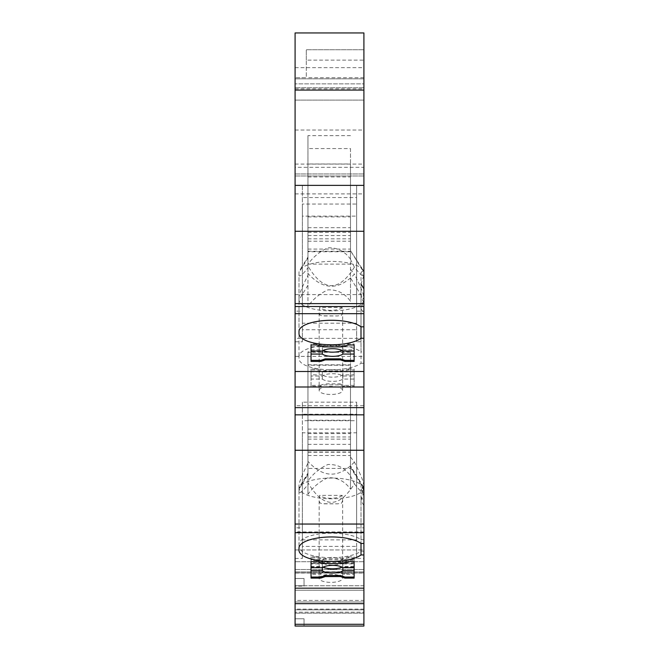 <?xml version="1.0" encoding="UTF-8"?>
<svg xmlns="http://www.w3.org/2000/svg" width="659" height="659" viewBox="0 0 659 659"><rect width="100%" height="100%" fill="white"/><g stroke="black" fill="none" stroke-linecap="round" stroke-linejoin="round"><path stroke-width="0.49" stroke-dasharray="3.29 2.47" d="M363.908 356.379L363.908 311.155L363.908 356.379L295.092 356.379L295.092 371.503M363.908 505.519L361 500.692L361 543.461L361.017 489.192L362.903 487.503L363.776 488.171A22.381 7.653 180 0 0 363.908 488.179L363.908 492.454A22.381 7.653 180 0 0 363.776 492.462A32.456 11.096 180 0 0 363.908 491.466L363.908 489.167A32.456 11.096 180 0 0 363.776 488.171A32.456 11.096 180 0 0 363.183 486.836A32.456 11.096 180 0 0 331.461 478.072A32.456 11.096 180 0 0 299.73 486.836A32.456 11.096 180 0 0 299.005 489.167L299.005 491.466C299.137 494.201 302.119 491.894 307.959 484.546L307.959 474.595L299.005 489.167M350.481 476.111L354.402 483.846C338.767 508.855 323.281 508.484 307.959 482.726L307.959 468.401L350.481 468.401L350.481 476.111L350.481 467.313L363.908 489.167L363.908 487.536L363.191 487.462M354.402 483.846C360.597 491.729 363.768 494.275 363.908 491.466L363.908 492.454M363.908 573.05L363.908 527.826L363.908 573.05L295.092 573.05L295.092 588.174M295.092 590.242L363.908 590.242L363.908 601.988L363.908 590.242L295.092 590.242L295.092 601.988L363.908 601.988L295.092 601.988L363.908 601.988L363.908 612.195L363.908 601.988L295.092 601.988L295.092 612.195L295.092 609.822L363.908 609.822L363.908 626.05L295.092 626.05L295.092 600.407L363.908 600.407L363.908 626.05L295.092 626.05L295.092 618.776L304.038 618.776L295.092 618.776L304.038 618.776L304.038 626.05L304.038 618.776L295.092 618.776L295.092 609.822L363.908 609.822L363.908 626.05L304.038 626.05L304.038 618.776L304.038 626.05L295.092 626.05M363.908 612.195L363.908 613.183L363.908 612.195L295.092 612.195L363.908 612.195M295.092 549.952L363.908 549.952L363.908 561.707L295.092 561.715L363.908 561.715L295.092 561.707L363.908 561.707L363.908 549.952L295.092 549.952L295.092 578.487L304.038 578.487L304.038 586.098L304.038 578.487L304.038 585.769L363.908 585.769L363.908 561.715L363.908 600.407M363.908 585.76L304.038 585.76L304.038 578.487L295.092 578.487L295.092 585.76L363.908 585.76L363.908 487.693A32.456 11.096 180 0 1 363.776 488.698L361.017 496.886L363.908 501.021M354.402 462.083C338.767 478.409 323.281 478.162 307.959 461.349L307.959 351.89L350.481 351.89L350.481 457.033L354.402 462.083C360.597 474.34 363.768 482.108 363.908 485.395L363.908 487.693L350.481 465.839L350.481 489.167C344.863 481.218 337.35 477.413 327.943 477.742C319.747 481.465 313.091 487.001 307.959 494.332L307.959 463.17C302.119 474.834 299.137 482.248 299.005 485.395L299.005 544.285A32.456 11.096 180 0 1 324.59 533.436A32.456 11.096 180 0 1 361 539.696L361 485.444L362.903 483.731L363.776 484.398A32.456 11.096 180 0 1 363.908 485.395L363.908 484.406A22.381 7.653 180 0 1 363.776 484.398M363.908 313.124L363.908 297.506C363.768 294.227 360.597 286.451 354.402 274.185C338.767 290.512 323.281 290.273 307.959 273.46L307.959 264.111L350.481 264.111L350.481 277.95L363.908 299.804A32.456 11.096 180 0 1 363.776 300.801L361.017 308.989L363.908 313.124L363.908 539.696L363.908 483.764L363.191 483.698M363.191 295.8L363.908 295.875L363.908 297.506A32.456 11.096 180 0 0 363.776 296.509L362.903 295.842L361 297.547L361 351.799A32.456 11.096 0 0 0 324.59 345.547A32.456 11.096 0 0 0 299.005 356.395L299.005 358.694A32.456 11.096 0 0 0 324.607 369.542A32.456 11.096 0 0 0 361.017 363.274L361.017 308.989M363.776 296.509A22.381 7.653 180 0 0 363.908 296.517L363.908 351.799L361 351.799M295.092 32.95L363.908 32.95L295.092 32.95L295.092 173.951L295.092 167.312L363.908 167.312L363.908 32.95L295.092 32.95L295.092 338.364L363.908 338.364L363.908 351.799M363.908 338.364L363.908 49.738L363.908 60.134L306.278 60.134L306.278 77.713L295.092 77.713L306.278 77.713L306.278 49.738L363.908 49.738L306.278 49.738L306.278 60.134M295.092 167.312L295.092 100.094L363.908 100.094L363.908 87.787L295.092 87.787L363.908 87.787L363.908 83.882L295.092 83.882L363.908 83.882L363.908 78.833L295.092 78.833L363.908 78.833L363.908 32.95L363.908 60.134M363.908 167.312L363.908 100.094L295.092 100.094L295.092 90.085M363.908 276.656L363.908 275.783A22.381 7.653 180 0 0 363.776 275.791A32.456 11.096 180 0 0 363.908 274.795L363.908 272.497A32.456 11.096 180 0 0 363.776 271.5L362.903 270.833L361.017 272.521L363.908 276.656L363.908 271.508L363.908 272.497L350.481 250.642L363.183 270.165A32.456 11.096 180 0 0 331.461 261.401A32.456 11.096 180 0 0 299.73 270.165A32.456 11.096 180 0 0 299.005 272.497L299.005 331.386L299.005 272.497L307.959 257.924L307.959 267.875C302.119 275.223 299.137 277.53 299.005 274.795L299.005 331.386M363.191 270.791L363.908 270.865L363.908 271.508A22.381 7.653 180 0 1 363.776 271.5A32.456 11.096 180 0 0 363.183 270.165M354.402 267.175C338.767 292.184 323.281 291.813 307.959 266.055L307.959 251.73L350.481 251.73L350.481 259.44L354.402 267.175C360.597 275.067 363.768 277.604 363.908 274.795L363.908 275.783M354.122 343.924L354.122 344.97L354.122 343.924L348.397 343.924L341.733 345.835L323.421 345.835L316.757 343.924L311.032 343.924L311.032 344.97L311.032 343.924M348.397 344.97L348.397 343.924M341.733 346.889L341.733 345.835M323.421 346.889L323.421 345.835M316.757 344.97L316.757 343.924M311.032 361.429L311.032 351M323.231 350.431A11.187 3.83 0 0 1 322.325 349.855L322.325 346.799L311.032 346.799M341.93 350.431A11.187 3.83 0 0 0 342.837 349.855L342.837 346.799A11.187 3.83 0 0 0 332.581 344.5A11.187 3.83 0 0 0 322.325 346.799M354.122 351L354.122 346.799L342.837 346.799M342.837 349.855L354.122 349.855L354.122 361.429M354.122 346.799L354.122 349.855M311.032 349.855L322.325 349.855M295.092 338.364L295.092 405.713L363.908 405.713M363.908 531.953L295.092 531.953L295.092 405.713M295.092 531.953L295.092 586.098L304.038 586.098M304.038 585.76L295.092 585.76L295.092 600.407M302.366 527.826L302.366 539.886L356.634 539.886L356.634 402.163L302.366 402.163L302.366 527.826L295.092 527.826L295.092 573.05M302.366 311.155L302.366 323.215L356.634 323.215L356.634 185.492L302.366 185.492L302.366 311.155L295.092 311.155L295.092 356.379M295.092 173.951L363.908 173.951L295.092 173.951M295.092 100.094L363.908 100.094M295.092 88.899L363.908 88.899M295.092 130.045L363.908 130.045M295.092 175.986L363.908 175.986L295.092 175.986M363.908 490.271L361 485.444M363.908 539.696L361 539.696M295.092 569.541L363.908 569.541L295.092 569.541M311.032 574.327L311.032 557.876L316.757 557.876L323.421 559.788L341.733 559.788L348.397 557.876L354.122 557.876L354.122 574.327L344.369 574.327L339.896 572.803L324.656 572.803L320.183 574.327L311.032 574.327L311.032 566.962L322.325 566.962L322.325 562.761A11.187 3.83 0 0 0 332.581 565.051A11.187 3.83 0 0 0 342.837 562.761L354.122 562.761L354.122 559.697L354.122 563.898L342.837 563.898A11.187 3.83 0 0 0 332.581 561.608A11.187 3.83 0 0 0 322.325 563.898L311.032 563.898L311.032 559.697L322.325 559.697L322.325 563.898M319.145 578.347A11.747 4.02 180 0 1 330.9 574.327A11.747 4.02 180 0 1 342.647 578.347A11.747 4.02 180 0 1 330.9 582.367A11.747 4.02 180 0 1 319.145 578.347L319.145 500.469L319.648 495.387L342.145 495.387L342.647 500.469L342.647 578.347M299.005 544.285L299.005 546.583A32.456 11.096 180 0 0 324.607 557.432A32.456 11.096 180 0 0 361.017 551.163L363.908 551.163M348.397 557.876L348.397 556.822L341.733 558.733L323.421 558.733L316.757 556.822L311.032 556.822L311.032 563.898M348.397 556.822L354.122 556.822L354.122 563.898M316.757 557.876L316.757 556.822M311.032 557.876L311.032 556.822M323.421 559.788L323.421 558.733M341.733 559.788L341.733 558.733M354.122 557.876L354.122 556.822M354.122 574.327L354.122 562.761M342.837 563.898L342.837 559.697L354.122 559.697M342.837 559.697A11.187 3.83 0 0 0 332.581 557.399A11.187 3.83 0 0 0 322.325 559.697M322.325 562.761L311.032 562.761L311.032 566.962M311.032 559.697L311.032 562.761M320.183 574.327L320.183 573.281L311.032 573.281M320.183 573.281L324.656 571.748L324.656 572.803M339.896 572.803L339.896 571.748L324.656 571.748M339.896 571.748L344.369 573.281L354.122 573.281M344.369 574.327L344.369 573.281M322.325 566.962A11.187 3.83 0 0 0 332.581 569.261A11.187 3.83 0 0 0 342.837 566.962L354.122 566.962M342.837 566.962L342.837 562.761M342.145 495.387A11.747 4.02 180 0 1 330.9 498.245A11.747 4.02 180 0 1 319.648 495.387M342.647 500.469L341.642 503.13L337.779 503.83L321.699 503.69L319.673 502.66L319.145 500.469M295.092 578.487L304.038 578.487L295.092 578.487M361.017 326.806L361.017 272.521M363.908 609.13L295.092 609.13M363.908 609.822L295.092 609.822L363.908 609.822M356.634 527.826L363.908 527.826M295.092 558.445L302.366 558.445L302.366 546.393L356.634 546.393L356.634 558.445L363.908 558.445M302.366 420.73L302.366 432.79L356.634 432.79L356.634 420.73L302.366 420.73L302.366 546.393M356.634 558.445L356.634 432.79M302.366 558.445L302.366 432.79M356.634 546.393L356.634 420.73M356.634 539.886L356.634 402.163M302.366 539.886L302.366 414.223L356.634 414.223M302.366 402.163L302.366 414.223M361 500.692L363.776 492.462M356.634 311.155L363.908 311.155M295.092 341.774L302.366 341.774L302.366 329.722L356.634 329.722L356.634 341.774L363.908 341.774M356.634 323.215L356.634 185.492M302.366 323.215L302.366 197.552L356.634 197.552M302.366 185.492L302.366 197.552M354.122 567.671L354.122 578.1M311.032 578.1L311.032 567.671M354.122 561.641L354.122 560.595L354.122 561.641M316.757 561.641L316.757 560.595L323.421 562.506L341.733 562.506L348.397 560.595L354.122 560.595M316.757 560.595L311.032 560.595L311.032 561.641L311.032 560.595M348.397 561.641L348.397 560.595M341.733 563.56L341.733 562.506M323.421 563.56L323.421 562.506M323.231 567.102A11.187 3.83 0 0 1 322.325 566.526L322.325 563.47L311.032 563.47M354.122 566.526L342.837 566.526L342.837 567.671L342.837 563.47A11.187 3.83 0 0 0 332.581 561.171A11.187 3.83 0 0 0 322.325 563.47M354.122 563.47L342.837 563.47M342.837 566.526A11.187 3.83 0 0 1 341.93 567.102M311.032 566.526L322.325 566.526M356.634 341.774L356.634 204.059L302.366 204.059L302.366 216.111L356.634 216.111M302.366 341.774L302.366 216.111M302.366 329.722L302.366 204.059M356.634 329.722L356.634 204.059M363.183 486.836L350.481 466.621L350.481 475.839C344.863 467.939 337.35 464.158 327.943 464.488C319.747 468.187 313.091 473.689 307.959 480.979L307.959 352.293L307.959 365.234L350.481 365.234L350.481 468.401M307.959 480.979L307.959 473.747L299.73 486.836M307.959 482.726L307.959 484.546M307.959 468.401L307.959 365.234M350.481 365.234L350.481 475.839M307.959 455.517L350.481 455.517M350.481 352.293L307.959 352.293M307.959 433.581L350.481 433.581M307.959 444.355L350.481 444.355M307.959 452.214L350.481 452.214M361.017 489.192L363.908 493.327M361.017 551.163L361.017 496.886M363.908 488.681A22.381 7.653 180 0 0 363.776 488.698A32.456 11.096 180 0 1 329.994 498.781A32.456 11.096 180 0 1 299.005 487.693L299.005 546.583M307.959 461.349L307.959 463.17M350.481 457.033L350.481 465.839M299.005 485.395L299.005 487.693L307.959 473.121M307.959 494.332L307.959 351.89M350.481 351.89L350.481 489.167M307.959 364.831L350.481 364.831M307.959 452L350.481 452M307.959 420.244L350.481 420.244M307.959 429.1L350.481 429.1M307.959 436.958L350.481 436.958M307.959 439.116L350.481 439.116M307.959 273.46L307.959 275.281C302.119 286.945 299.137 294.359 299.005 297.506L299.005 356.395M350.481 269.144L354.402 274.185M307.959 306.443L307.959 164L350.481 164L350.481 301.278C344.863 293.321 337.35 289.515 327.943 289.853C319.747 293.576 313.091 299.104 307.959 306.443L307.959 275.281M307.959 264.111L307.959 164M350.481 277.95L350.481 301.278M363.908 300.792A22.381 7.653 180 0 0 363.776 300.801A32.456 11.096 180 0 1 329.994 310.891A32.456 11.096 180 0 1 299.005 299.804L299.005 297.506M319.145 390.457A11.747 4.02 180 0 1 330.9 386.438A11.747 4.02 180 0 1 342.647 390.457A11.747 4.02 180 0 1 330.9 394.477A11.747 4.02 180 0 1 319.145 390.457L319.145 312.58L319.648 307.489L342.145 307.489L342.647 312.58L342.647 390.457M311.032 386.438L311.032 369.979L316.757 369.979L323.421 371.898L341.733 371.898L348.397 369.979L354.122 369.979L354.122 386.438L344.369 386.438L339.896 384.905L324.656 384.905L320.183 386.438L311.032 386.438L311.032 379.073L322.325 379.073L322.325 374.864A11.187 3.83 0 0 0 332.581 377.162A11.187 3.83 0 0 0 342.837 374.864L354.122 374.864L354.122 371.808L354.122 376.009L342.837 376.009A11.187 3.83 0 0 0 332.581 373.711A11.187 3.83 0 0 0 322.325 376.009L311.032 376.009L311.032 371.808L322.325 371.808L322.325 376.009M363.908 363.274L361.017 363.274M342.145 307.489A11.747 4.02 180 0 1 330.9 310.348A11.747 4.02 180 0 1 319.648 307.489M342.647 312.58L341.642 315.241L337.779 315.941L321.699 315.793L319.673 314.763L319.145 312.58M348.397 369.979L348.397 368.933L341.733 370.844L323.421 370.844L316.757 368.933L311.032 368.933L311.032 376.009M348.397 368.933L354.122 368.933L354.122 376.009M316.757 369.979L316.757 368.933M311.032 369.979L311.032 368.933M323.421 371.898L323.421 370.844M341.733 371.898L341.733 370.844M354.122 369.979L354.122 368.933M354.122 386.438L354.122 374.864M342.837 376.009L342.837 371.808L354.122 371.808M342.837 371.808A11.187 3.83 0 0 0 332.581 369.51A11.187 3.83 0 0 0 322.325 371.808M322.325 374.864L311.032 374.864L311.032 379.073M311.032 371.808L311.032 374.864M320.183 386.438L320.183 385.391L311.032 385.391M320.183 385.391L324.656 383.859L324.656 384.905M339.896 384.905L339.896 383.859L324.656 383.859M339.896 383.859L344.369 385.391L354.122 385.391M344.369 386.438L344.369 385.391M322.325 379.073A11.187 3.83 0 0 0 332.581 381.372A11.187 3.83 0 0 0 342.837 379.073L354.122 379.073M342.837 379.073L342.837 374.864M295.092 193.894L363.908 193.894M295.092 294.606L363.908 294.606M363.908 302.374L361 297.547M350.481 164L350.481 264.111M307.959 176.942L350.481 176.942M307.959 232.355L350.481 232.355M307.959 241.21L350.481 241.21M307.959 249.069L350.481 249.069M307.959 251.227L350.481 251.227M363.776 275.791L361 284.021L361 326.79M307.959 266.055L307.959 267.875M350.481 259.44L350.481 259.168C344.863 251.268 337.35 247.487 327.943 247.817C319.747 251.516 313.091 257.018 307.959 264.308L307.959 135.622L307.959 148.563L350.481 148.563L350.481 251.73M307.959 264.308L307.959 257.076L299.73 270.165M307.959 251.73L307.959 148.563M350.481 148.563L350.481 259.168M307.959 238.846L350.481 238.846M350.481 135.622L307.959 135.622M307.959 216.91L350.481 216.91M307.959 227.684L350.481 227.684M307.959 235.543L350.481 235.543M295.092 164.091L363.908 164.091M295.092 67.638L363.908 67.638M295.092 571.913L363.908 571.913L295.092 571.913M307.959 285.232L299.005 299.804M324.104 503.83L337.696 503.83M363.908 572.893L295.092 572.893L363.908 572.893M363.908 613.183L295.092 613.183L363.908 613.183M324.104 315.941L337.696 315.941M363.908 77.713L306.278 77.713"/><path stroke-width="0.99" d="M363.908 90.085L295.092 90.085L295.092 32.95L363.908 32.95L363.908 524.045L295.092 524.045L295.092 588.174L363.908 588.174L363.908 524.045M363.908 588.174L363.908 624.295L295.092 624.295L295.092 626.05L295.092 590.242M295.092 626.05L363.908 626.05L363.908 624.295M354.122 361.429L354.122 344.97L348.397 344.97L341.733 346.889L323.421 346.889L316.757 344.97L311.032 344.97L311.032 361.429L320.785 361.429L325.258 359.896L340.497 359.896L344.97 361.429L354.122 361.429M363.908 338.273L361 338.273A32.456 11.096 180 0 1 324.59 344.533A32.456 11.096 180 0 1 299.005 333.685L299.005 331.386A32.456 11.096 180 0 1 324.607 320.538A32.456 11.096 180 0 1 361.017 326.806L363.908 326.806M363.908 313.684L295.092 313.684L295.092 32.95M363.908 371.503L295.092 371.503L295.092 313.684M354.122 344.97L354.122 351L342.837 351A11.187 3.83 0 0 0 332.581 348.702A11.187 3.83 0 0 0 322.325 351L311.032 351L311.032 344.97M341.93 350.431A11.187 3.83 0 0 1 323.231 350.431M354.122 354.064L342.837 354.064L342.837 351M344.97 361.429L344.97 360.382L354.122 360.382M344.97 360.382L340.497 358.85L340.497 359.896M325.258 359.896L325.258 358.85L340.497 358.85M325.258 358.85L320.785 360.382L311.032 360.382M320.785 361.429L320.785 360.382M342.837 354.064A11.187 3.83 0 0 1 332.581 356.362A11.187 3.83 0 0 1 322.325 354.064L311.032 354.064M322.325 354.064L322.325 351M295.092 586.098L295.092 549.952M295.092 624.295L295.092 527.826M363.908 407.624L295.092 407.624L295.092 524.045M295.092 407.624L295.092 311.155M363.908 231.276L295.092 231.276M363.908 185.377L295.092 185.377M295.092 603.669L363.908 603.669M361 554.944A32.456 11.096 180 0 1 324.59 561.196A32.456 11.096 180 0 1 299.005 550.356L299.005 548.057A32.456 11.096 180 0 1 324.607 537.209A32.456 11.096 180 0 1 361.017 543.477L361 554.944L363.908 554.944M295.092 414.841L363.908 414.841M363.908 450.254L295.092 450.254M340.497 576.567L344.97 578.1L354.122 578.1L354.122 561.641L348.397 561.641L341.733 563.56L323.421 563.56L316.757 561.641L311.032 561.641L311.032 578.1L320.785 578.1L325.258 576.567L340.497 576.567L340.497 575.521L325.258 575.521L320.785 577.053L311.032 577.053M361.017 543.477L363.908 543.477M363.908 532.661L295.092 532.661M344.97 578.1L344.97 577.053L340.497 575.521M344.97 577.053L354.122 577.053M354.122 570.735L342.837 570.735A11.187 3.83 0 0 1 332.581 573.033A11.187 3.83 0 0 1 322.325 570.735L311.032 570.735M354.122 561.641L354.122 567.671L342.837 567.671A11.187 3.83 0 0 0 332.581 565.373A11.187 3.83 0 0 0 322.325 567.671L311.032 567.671L311.032 561.641M320.785 578.1L320.785 577.053M325.258 576.567L325.258 575.521M342.837 570.735L342.837 567.671M322.325 570.735L322.325 567.671M341.93 567.102A11.187 3.83 0 0 1 323.231 567.102M295.092 386.998L363.908 386.998M363.908 288.848L361 284.021M361 326.79L361 338.273M363.908 306.517L295.092 306.517M363.908 303.618L295.092 303.618"/></g></svg>
